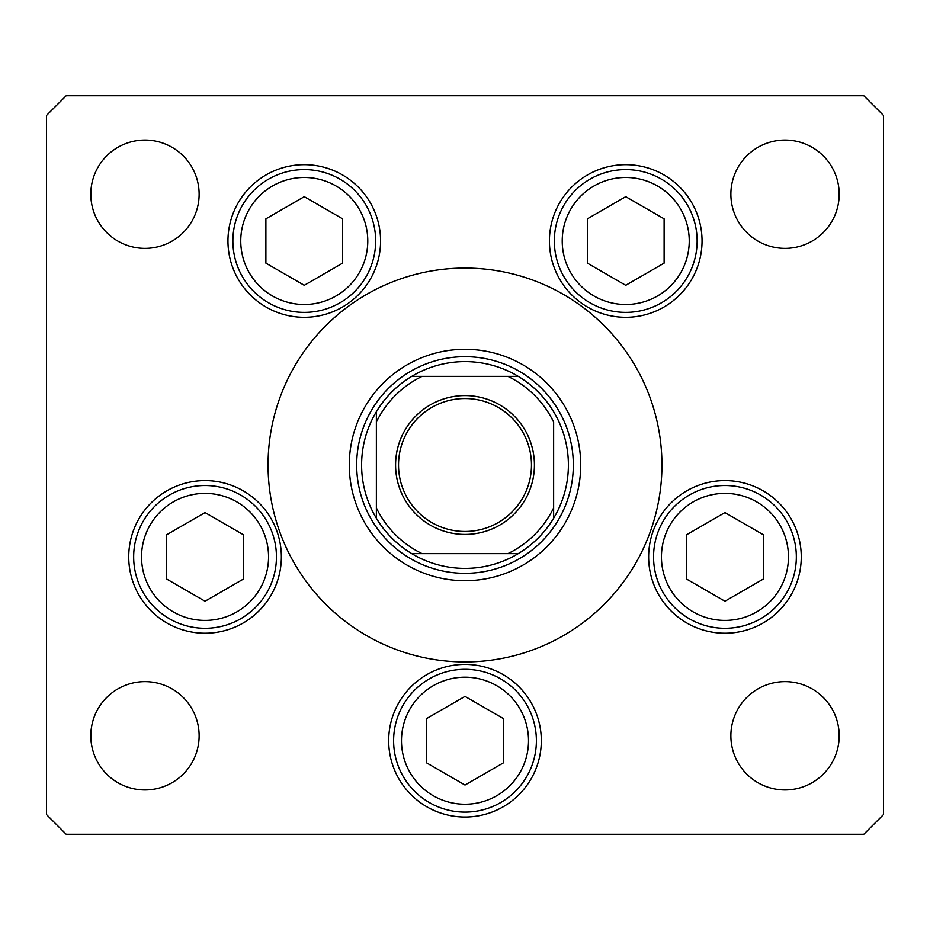 <?xml version="1.0" encoding="UTF-8"?>
<svg xmlns="http://www.w3.org/2000/svg" width="930" height="930" viewBox="0 0 930 930"><rect width="100%" height="100%" fill="white"/><g stroke="black" fill="none" stroke-linecap="round" stroke-linejoin="round"><path stroke-width="1.4" d="M647.571 538.854L644.455 546.119M349.296 465A115.704 115.704 0 0 0 465 580.704A115.704 115.704 0 0 0 580.704 465A115.704 115.704 0 0 0 465 349.296A115.704 115.704 0 0 0 349.296 465M661.939 465A196.939 196.939 0 0 0 465 268.061A196.939 196.939 0 0 0 268.061 465A196.939 196.939 0 0 0 465 661.939A196.939 196.939 0 0 0 661.939 465M227.955 240.975A76.318 76.318 0 0 0 304.273 317.293A76.318 76.318 0 0 0 380.579 240.975A76.318 76.318 0 0 0 304.273 164.668A76.318 76.318 0 0 0 227.955 240.975M549.421 240.975A76.318 76.318 0 0 0 625.727 317.293A76.318 76.318 0 0 0 702.045 240.975A76.318 76.318 0 0 0 625.727 164.668A76.318 76.318 0 0 0 549.421 240.975M648.64 556.907A76.318 76.318 0 0 0 724.947 633.225A76.318 76.318 0 0 0 801.265 556.907A76.318 76.318 0 0 0 724.947 480.589A76.318 76.318 0 0 0 648.64 556.907M388.682 740.722A76.318 76.318 0 0 0 465 817.028A76.318 76.318 0 0 0 541.318 740.722A76.318 76.318 0 0 0 465 664.404A76.318 76.318 0 0 0 388.682 740.722M128.735 556.907A76.318 76.318 0 0 0 205.053 633.225A76.318 76.318 0 0 0 281.36 556.907A76.318 76.318 0 0 0 205.053 480.589A76.318 76.318 0 0 0 128.735 556.907M839.186 735.793A54.161 54.161 0 0 1 785.025 789.954A54.161 54.161 0 0 1 730.875 735.793A54.161 54.161 0 0 1 785.025 681.632A54.161 54.161 0 0 1 839.186 735.793M199.125 194.207A54.161 54.161 0 0 1 144.975 248.368A54.161 54.161 0 0 1 90.815 194.207A54.161 54.161 0 0 1 144.975 140.046A54.161 54.161 0 0 1 199.125 194.207M730.875 194.207A54.161 54.161 0 0 0 785.025 248.368A54.161 54.161 0 0 0 839.186 194.207A54.161 54.161 0 0 0 785.025 140.046A54.161 54.161 0 0 0 730.875 194.207M90.815 735.793A54.161 54.161 0 0 0 144.975 789.954A54.161 54.161 0 0 0 199.125 735.793A54.161 54.161 0 0 0 144.975 681.632A54.161 54.161 0 0 0 90.815 735.793M46.5 115.425L46.5 814.575L66.193 834.268L863.807 834.268L883.5 814.575L883.5 115.425L863.807 95.732L66.193 95.732L46.5 115.425M133.664 556.907A71.389 71.389 0 0 1 205.053 485.518A71.389 71.389 0 0 1 276.443 556.907A71.389 71.389 0 0 1 205.053 628.296A71.389 71.389 0 0 1 133.664 556.907A71.389 71.389 0 0 0 205.053 628.296A71.389 71.389 0 0 0 276.443 556.907M205.053 512.593L166.679 534.75L166.679 579.065L205.053 601.222L243.428 579.065L243.428 534.75L205.053 512.593M653.558 556.907A71.389 71.389 0 0 1 724.947 485.518A71.389 71.389 0 0 1 796.336 556.907A71.389 71.389 0 0 1 724.947 628.296A71.389 71.389 0 0 1 653.558 556.907A71.389 71.389 0 0 0 724.947 628.296A71.389 71.389 0 0 0 796.336 556.907M724.947 512.593L686.573 534.75L686.573 579.065L724.947 601.222L763.321 579.065L763.321 534.75L724.947 512.593M393.611 740.722A71.389 71.389 0 0 1 465 669.321A71.389 71.389 0 0 1 536.389 740.722A71.389 71.389 0 0 1 465 812.111A71.389 71.389 0 0 1 393.611 740.722A71.389 71.389 0 0 0 465 812.111A71.389 71.389 0 0 0 536.389 740.722M465 696.407L426.626 718.565L426.626 762.879L465 785.025L503.374 762.879L503.374 718.565L465 696.407M554.338 240.975A71.389 71.389 0 0 1 625.727 169.585A71.389 71.389 0 0 1 697.128 240.975A71.389 71.389 0 0 1 625.727 312.375A71.389 71.389 0 0 1 554.338 240.975A71.389 71.389 0 0 0 625.727 312.375A71.389 71.389 0 0 0 697.128 240.975M625.727 196.672L587.353 218.829L587.353 263.132L625.727 285.289L664.113 263.132L664.113 218.829L625.727 196.672M232.872 240.975A71.389 71.389 0 0 1 304.273 169.585A71.389 71.389 0 0 1 375.662 240.975A71.389 71.389 0 0 1 304.273 312.375A71.389 71.389 0 0 1 232.872 240.975A71.389 71.389 0 0 0 304.273 312.375A71.389 71.389 0 0 0 375.662 240.975M304.273 196.672L265.887 218.829L265.887 263.132L304.273 285.289L342.647 263.132L342.647 218.829L304.273 196.672M534.425 465A69.425 69.425 0 0 1 465 534.425A69.425 69.425 0 0 1 395.575 465A69.425 69.425 0 0 1 465 395.575A69.425 69.425 0 0 1 534.425 465M398.528 465A66.472 66.472 0 0 0 465 531.472A66.472 66.472 0 0 0 531.472 465A66.472 66.472 0 0 0 465 398.528A66.472 66.472 0 0 0 398.528 465M568.393 465A103.393 103.393 0 0 0 411.746 376.371L422.081 376.371L411.746 376.371A103.393 103.393 0 0 0 376.371 518.254L376.371 507.92L376.371 518.254A103.393 103.393 0 0 0 411.746 553.629L518.254 553.629A103.393 103.393 0 0 0 553.629 518.254L553.629 422.081A98.475 98.475 0 0 0 507.92 376.371L422.081 376.371A98.475 98.475 0 0 0 376.371 422.081L376.371 507.92A98.475 98.475 0 0 0 422.081 553.629L411.746 553.629A103.393 103.393 0 0 0 518.254 553.629L507.92 553.629A98.475 98.475 0 0 0 553.629 507.92L553.629 518.254A103.393 103.393 0 0 0 568.393 465M356.678 465A108.322 108.322 0 0 1 465 356.678A108.322 108.322 0 0 1 573.322 465A108.322 108.322 0 0 1 465 573.322A108.322 108.322 0 0 1 356.678 465M376.371 411.746L376.371 422.081L376.371 411.746A103.393 103.393 0 0 1 411.746 376.371M518.254 376.371L507.92 376.371L518.254 376.371A103.393 103.393 0 0 1 553.629 411.746A103.393 103.393 0 0 0 518.254 376.371M553.629 518.254A103.393 103.393 0 0 1 518.254 553.629A103.393 103.393 0 0 0 553.629 518.254M268.561 556.907A63.519 63.519 0 0 0 205.053 493.388A63.519 63.519 0 0 0 141.534 556.907A63.519 63.519 0 0 0 205.053 620.415A63.519 63.519 0 0 0 268.561 556.907M788.466 556.907A63.519 63.519 0 0 0 724.947 493.388A63.519 63.519 0 0 0 661.439 556.907A63.519 63.519 0 0 0 724.947 620.415A63.519 63.519 0 0 0 788.466 556.907M528.519 740.722A63.519 63.519 0 0 0 465 677.203A63.519 63.519 0 0 0 401.481 740.722A63.519 63.519 0 0 0 465 804.229A63.519 63.519 0 0 0 528.519 740.722M689.246 240.975A63.519 63.519 0 0 0 625.727 177.467A63.519 63.519 0 0 0 562.22 240.975A63.519 63.519 0 0 0 625.727 304.494A63.519 63.519 0 0 0 689.246 240.975M367.78 240.975A63.519 63.519 0 0 0 304.273 177.467A63.519 63.519 0 0 0 240.754 240.975A63.519 63.519 0 0 0 304.273 304.494A63.519 63.519 0 0 0 367.78 240.975M411.746 553.629A103.393 103.393 0 0 1 376.371 518.254"/></g></svg>
